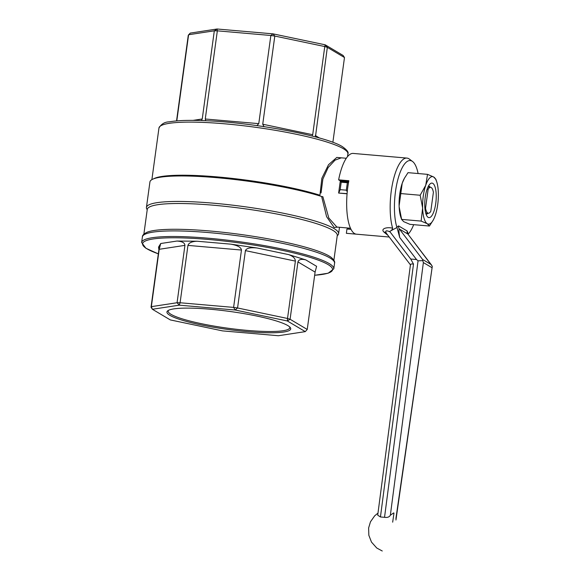 <?xml version="1.0" encoding="UTF-8"?>
<svg xmlns="http://www.w3.org/2000/svg" width="580" height="580" viewBox="0 0 580 580"><rect width="100%" height="100%" fill="white"/><g stroke="black" fill="none" stroke-linecap="round" stroke-linejoin="round"><path stroke-width="0.87" d="M153.62 178.828A95.352 13.818 -172.2 0 1 224.097 177.538A95.352 13.818 -172.2 0 1 319.928 195.228L321.864 178.249L328.526 164.713L336.82 157.426L343.171 157.992M346.282 158.26L341.315 157.832L335.015 160.153L328.149 167.562L322.871 179.06L321.052 192.951M337.777 227.128L334.174 227.483L326.598 216.688L321.632 196.497L322.857 196.721L328.809 218.007L336.857 227.048L350.516 228.237M347.079 193.8L338.633 193.067L340.235 181.381L348.623 181.946M347.094 193.633L338.633 193.067M347.26 191.733L346.325 190.175L347.34 182.736L348.536 182.446M347.34 182.736L341.207 182.207L340.185 189.645L346.325 190.175M340.38 181.228L341.207 182.207M340.185 189.645L338.785 192.915M427.126 189.131L428.149 189.225A12.999 4.169 -85 0 1 430.592 187.325A12.999 4.169 -85 0 1 433.39 192.343L430.788 211.338A12.999 4.169 -85 0 1 428.345 213.237A12.999 4.169 -85 0 1 425.546 208.227L424.908 208.169M428.149 189.225L425.546 208.227M321.632 196.497A96.976 14.05 -172.2 0 0 215.542 177.582A96.976 14.05 -172.2 0 0 149.93 181.953L146.435 207.444A96.976 14.05 -172.2 0 0 147.226 209.67M337.241 235.698A96.976 14.05 -172.2 0 0 338.597 233.769A96.976 14.05 -172.2 0 0 334.029 228.542A96.976 14.05 -172.2 0 0 228.621 204.711A96.976 14.05 -172.2 0 0 146.435 207.444M332.869 142.325L344.484 57.536L327.337 47.342L324.771 46.552L312.692 134.712L312.055 136.039M264.016 126.636L262.733 124.221L274.804 36.062L270.853 35.481L217.34 30.841L205.262 119.001L205.748 120.712M315.426 136.909L327.337 47.342L325.199 44.812L324.771 46.552L274.804 36.062L272.999 33.85L325.199 44.812L343.113 55.462L344.484 57.536M201.412 120.538L202.239 118.972L214.317 30.812L217.087 29L272.999 33.85L270.853 35.481L258.774 123.641L256.875 125.599M176.545 120.915L188.275 35.278L190.225 33.103L217.087 29L217.34 30.841L214.317 30.812L188.601 34.735L176.799 120.894M334.558 263.226C335.131 261.79 333.978 259.818 331.115 257.317A95.896 13.898 -172.2 0 0 329.223 256.07A95.896 13.898 -172.2 0 0 237.126 233.987A95.896 13.898 -172.2 0 0 147.313 232.138C143.876 233.776 142.238 235.364 142.404 236.901A96.976 14.05 7.8 0 1 224.583 234.168A96.976 14.05 7.8 0 1 329.998 257.998A96.976 14.05 7.8 0 1 334.558 263.226L333.797 268.815A96.976 14.05 -172.2 0 0 329.23 263.595A96.976 14.05 -172.2 0 0 223.815 239.765A96.976 14.05 -172.2 0 0 141.636 242.498L145.885 248.255L158.333 253.873M160.718 243.52L158.543 247.116L158.884 249.835L151.025 307.197L151.351 306.653L177.067 302.731L184.926 245.369L159.21 249.298L160.718 243.52L176.944 241.048C182.098 241.352 184.759 242.788 184.926 245.369M305.783 259.891L316.6 266.321L315.092 272.1L297.946 261.906C298.736 259.463 301.346 258.789 305.783 259.891L288.709 254.627C293.067 256.237 295.293 258.404 295.38 261.109L245.412 250.618C246.442 248.146 250.364 247.276 257.179 248.008L230.855 244.158C237.604 245.405 241.135 247.37 241.461 250.045L187.949 245.398C188.819 242.831 191.871 241.439 197.099 241.229L176.944 241.048M245.412 250.618L237.561 307.98L287.52 318.471L295.38 261.109M187.949 245.398L180.09 302.76L233.602 307.4L241.461 250.045M297.946 261.906L290.087 319.261L307.233 329.454L315.092 272.1M159.21 249.298L151.351 306.653L152.395 309.27L170.317 319.921L222.517 330.883L278.422 335.733L305.283 331.63L287.368 320.979L235.168 310.017L179.256 305.167L152.395 309.27L151.025 307.197M168.504 310.314A61.386 8.896 -172.2 0 0 168.164 311.054A61.386 8.896 -172.2 0 0 227.78 328.2A61.386 8.896 -172.2 0 0 289.804 327.722A61.386 8.896 -172.2 0 0 289.681 326.917M287.796 325.568A62.473 9.055 -172.2 0 0 224.409 310.742A62.473 9.055 -172.2 0 0 167.794 310.75A62.473 9.055 -172.2 0 0 227.614 329.418A62.473 9.055 -172.2 0 0 290.246 327.526A62.473 9.055 -172.2 0 0 287.796 325.568M307.233 329.454L305.283 331.63L307.233 329.454M287.52 318.471L290.087 319.261L287.368 320.979L287.52 318.471M179.256 305.167L177.067 302.731L180.09 302.76L179.256 305.167M237.561 307.98L235.168 310.017L233.602 307.4L237.561 307.98M413.678 224.67A37.925 12.158 95 0 1 408.298 233.936L407.109 230.97A4.336 4.06 -59.3 0 0 407.899 234.073L432.296 266.278L395.915 518.527M418.108 173.536A37.925 12.158 95 0 0 412.554 161.479A37.925 12.158 95 0 0 397.387 181.388A37.925 12.158 95 0 0 396.829 227.113L398.59 225.903L407.109 230.97M412.554 161.479L409.335 159.072A40.092 12.854 95 0 0 406.899 158.079A40.092 12.854 95 0 0 392.537 183.548A40.092 12.854 95 0 0 392.638 228.237C392.406 229.564 391.377 230.659 389.542 231.514L390.043 231.877C386.229 230.166 384.982 230.586 386.309 233.124M396.829 227.113L396.995 227.49L389.542 231.514M392.638 228.237C387.454 226.737 380.117 228.614 383.974 232.101L388.049 235.473M406.899 158.079L353.176 153.424A40.092 12.854 95 0 0 338.633 179.836L348.856 180.728A40.092 12.854 95 0 0 356.475 234.189A40.092 12.854 95 0 0 356.591 234.197M356.352 234.175L346.369 233.312L346.956 228.999A35.757 11.462 95 0 0 349.508 228.15M348.725 181.388L339.96 180.634L338.633 179.836M351.052 229.354L346.956 228.999M410.611 265.024C410.234 264.103 411.191 263.791 413.497 264.081L410.727 259.028L416.512 259.528L418.057 260.833L422.776 260.616L423.378 262.573L431.875 267.626M396.995 227.49L399.721 237.495C398.801 231.927 398.685 229.1 399.373 229.013L407.899 234.073L431.571 265.082M413.497 264.081L380.444 516.968L384.533 517.324L418.057 260.833M393.682 512.894L390.354 515.221C389.39 517.026 387.447 517.73 384.533 517.324M380.444 516.968L377.718 515.171L410.444 264.763M398.59 225.903A4.336 4.06 -59.3 0 0 399.373 229.013L422.581 259.463L422.776 260.616M383.974 232.101A4.336 3.059 133 0 1 385.903 232.66M410.437 264.85L385.888 232.638M399.141 206.698L401.686 219.646L400.838 217.188A23.838 7.641 -85 0 1 399.141 206.698L399.113 205.907A23.838 7.641 -85 0 1 402.215 183.251L399.113 205.907M421.123 221.089L401.621 219.399L403.644 221.625L409.944 224.344L429.447 226.04L427.163 223.662L421.123 221.089L422.632 207.952L420.159 195.25L400.657 193.553M420.159 195.25L425.735 185.296L427.525 174.355L408.023 172.659L404.47 178.169L402.215 183.251M402.44 182.613A23.838 7.641 -85 0 1 404.18 178.698L404.55 178.024M427.525 174.355L433.564 176.929L435.848 179.3M427.416 223.815A23.838 7.641 -85 0 0 433.289 220.001A23.838 7.641 -85 0 0 435.022 216.086L435.247 215.448A23.838 7.641 -85 0 0 438.349 192.792L438.321 192.002A23.838 7.641 -85 0 0 436.624 181.518L435.783 179.053M433.289 220.001L429.447 226.04M427.163 223.662A23.838 7.641 -85 0 1 422.661 208.735M425.959 184.657A23.838 7.641 -85 0 1 433.564 176.929M422.632 207.952A23.838 7.641 -85 0 1 425.735 185.296M433.818 177.081A23.838 7.641 -85 0 1 436.624 181.518M432.818 183.374A17.335 5.561 -85 0 1 435.486 205.102A17.335 5.561 -85 0 1 427.206 216.463A17.335 5.561 -85 0 1 424.951 199.89A17.335 5.561 -85 0 1 430.026 183.954A17.335 5.561 -85 0 1 432.818 183.374M428.475 186.064A14.087 4.517 -85 0 1 428.642 186.071A14.087 4.517 -85 0 1 429.316 186.296A14.087 4.517 -85 0 1 430.28 187.304M428.033 213.208A14.087 4.517 -85 0 1 426.206 214.136A14.087 4.517 -85 0 1 426.039 214.114M343.411 148.748A95.352 13.818 -172.2 0 0 239.765 125.316A95.352 13.818 -172.2 0 0 158.963 127.999C161.32 123.968 164.778 121.916 169.338 121.836C177.589 120.379 189.711 120.002 205.712 120.712C254.214 122.59 326.076 136.061 342.476 146.711C347.072 150.024 348.877 152.417 347.899 153.881A95.352 13.818 -172.2 0 0 343.411 148.748M312.692 134.712L262.733 124.221M258.774 123.641L205.262 119.001M319.5 138.025L315.259 135.502M202.239 118.972L193.082 120.372M143.869 234.168L147.262 209.416A95.896 13.898 7.8 0 1 228.52 206.726A95.896 13.898 7.8 0 1 332.753 230.296A95.896 13.898 7.8 0 1 337.27 235.458L333.884 260.195M314.657 275.254A95.896 13.898 -172.2 0 0 328.062 264.567A95.896 13.898 -172.2 0 0 196.453 238.569A95.896 13.898 -172.2 0 0 158.333 253.837M158.543 247.116L159.036 247.413M230.855 244.158L197.099 241.229M288.709 254.627L257.179 248.008M410.727 259.028L390.043 231.877M399.721 237.495L416.512 259.528M393.972 513.119L392.674 522.167M390.354 515.221L423.378 262.573M422.581 259.463L431.099 264.524M347.529 156.593L347.899 153.881M151.887 179.633L158.963 127.999M425.705 213.005L428.345 213.237M427.953 187.101L430.592 187.325M339.488 227.28L338.597 233.769M142.404 236.901L141.636 242.498M314.657 275.29L328.157 273.224L333.797 268.815M389.238 237.031L356.475 234.189M377.993 513.09L374.695 515.794L370.475 521.797L368.626 527.952L368.837 535.275L371.49 542.111L376.768 548.027L382.256 551M395.944 520.006L432.274 266.488"/></g></svg>
